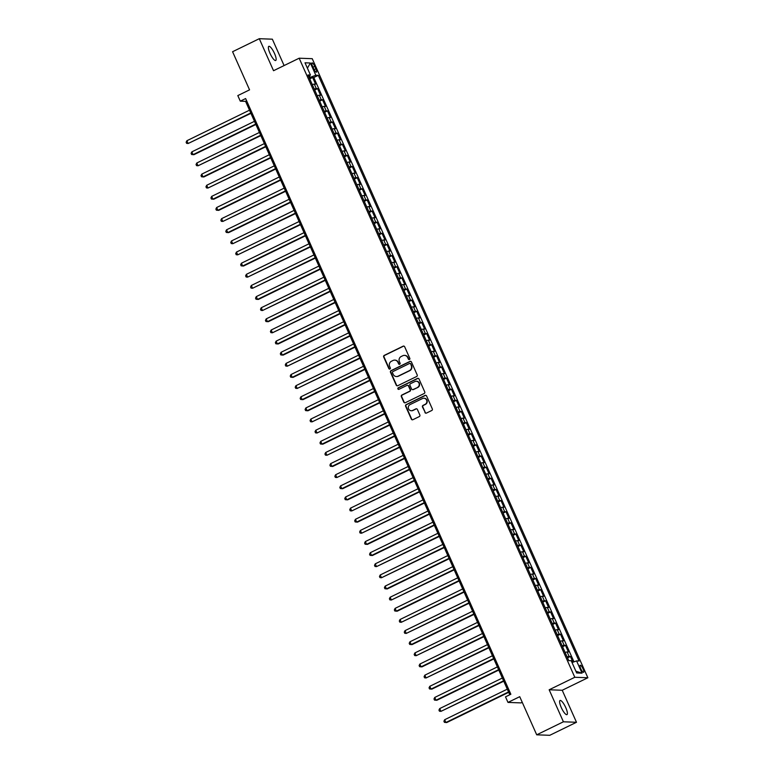 <?xml version="1.0" encoding="UTF-8"?>
<svg xmlns="http://www.w3.org/2000/svg" width="774" height="774" viewBox="0 0 774 774"><rect width="100%" height="100%" fill="white"/><g stroke="black" fill="none" stroke-linecap="round" stroke-linejoin="round"><path stroke-width="1.16" d="M409.436 359.504A0.842 0.813 -87.9 0 0 409.823 358.372L404.657 346.762A1.209 1.151 -87.9 0 0 403.119 346.181L384.252 355.392A1.209 1.151 -87.9 0 0 383.691 356.988L388.858 368.608A0.842 0.813 -87.9 0 0 389.932 369.014A0.842 0.813 -87.9 0 0 390.328 367.892L389.651 366.383A3.86 3.696 -87.9 0 1 391.451 361.255L393.028 360.481A3.86 3.696 -87.9 0 1 397.942 362.348L398.61 363.848A0.842 0.813 -87.9 0 0 399.684 364.254A0.842 0.813 -87.9 0 0 400.071 363.132L399.403 361.632A3.86 3.696 -87.9 0 1 401.203 356.495L402.78 355.73A3.86 3.696 -87.9 0 1 407.685 357.588L408.362 359.088A0.842 0.813 -87.9 0 0 409.436 359.504M565.765 707.639A7.866 2.012 64 0 0 560.057 700.489A7.866 2.012 64 0 0 561.247 707.475A7.866 2.012 64 0 0 566.955 714.634A7.866 2.012 64 0 0 565.765 707.639M274.518 53.503A7.866 2.012 64 0 0 268.81 46.343A7.866 2.012 64 0 0 270 53.329A7.866 2.012 64 0 0 275.708 60.488A7.866 2.012 64 0 0 274.518 53.503M583.016 668.813A3.938 1.006 64 0 0 580.161 665.243A3.938 1.006 64 0 0 580.761 668.736A3.938 1.006 64 0 0 583.615 672.316A3.938 1.006 64 0 0 583.016 668.813M424.926 412.503A1.209 1.151 -87.9 0 0 426.464 413.084L431.757 410.501A1.209 1.151 -87.9 0 0 432.318 408.895L426.58 395.998A1.209 1.151 -87.9 0 0 425.042 395.417L406.166 404.628A1.209 1.151 -87.9 0 0 405.605 406.224L411.352 419.121A1.209 1.151 -87.9 0 0 412.881 419.702L419.276 416.586A1.209 1.151 -87.9 0 0 419.847 414.98L417.389 409.465A1.209 1.151 -87.9 0 0 415.851 408.885L412.677 410.433A3.231 3.096 -87.9 0 1 408.343 408.15A3.231 3.096 -87.9 0 1 410.075 404.579L422.498 398.523A3.231 3.096 -87.9 0 1 426.832 400.797A3.231 3.096 -87.9 0 1 425.1 404.367L423.03 405.382A1.209 1.151 -87.9 0 0 422.469 406.979L425.284 412.513A1.209 1.151 -87.9 0 0 426.106 413.19M284.097 65.558L272.351 39.184L259.29 38.7L232.577 51.723L249.557 89.861L237.812 95.589L240.288 101.162L245.629 98.559L510.85 694.239L505.509 696.852L507.986 702.415L521.047 702.898L522.237 702.318M563.414 721.794L576.485 722.277L562.224 690.263L549.163 689.779L563.414 721.794L536.711 734.816L519.731 696.687L507.986 702.415M549.163 689.779L574.801 677.279L299.17 58.205L312.241 58.689L587.863 677.753L574.801 677.279M259.29 38.7L273.541 70.715L299.17 58.205M416.625 376.512A1.209 1.151 -87.9 0 0 417.186 374.906L411.449 362.009A1.209 1.151 -87.9 0 0 409.91 361.429L391.034 370.63A1.209 1.151 -87.9 0 0 390.473 372.236L396.22 385.133A1.209 1.151 -87.9 0 0 397.749 385.713L416.625 376.512M419.015 379.008L424.752 391.905A1.209 1.151 -87.9 0 1 424.191 393.502L405.315 402.712A1.209 1.151 -87.9 0 1 403.786 402.132L401.329 396.607A1.209 1.151 -87.9 0 1 401.89 395.011L409.543 391.276A1.209 1.151 -87.9 0 0 410.104 389.67L408.469 386.003A1.209 1.151 -87.9 0 0 406.94 385.423L398.968 389.312A0.842 0.813 -87.9 0 1 397.836 388.712A0.842 0.813 -87.9 0 1 398.291 387.784L417.476 378.428A1.209 1.151 -87.9 0 1 419.015 379.008M576.485 722.277L549.772 735.3L536.711 734.816M572.963 662.205L570.409 656.468L567.516 657.881M567.09 656.913A4.915 0.648 -24 0 1 569.122 656.42L567.139 651.969L568.426 652.018L565.455 645.332L562.563 646.745M562.137 645.787A4.915 0.648 -24 0 1 564.159 645.284L562.176 640.833L563.472 640.882L560.492 634.196L557.609 635.609M557.174 634.651A4.915 0.648 -24 0 1 559.205 634.158L557.222 629.697L558.509 629.746L555.539 623.07L552.646 624.473M552.22 623.515A4.915 0.648 -24 0 1 554.252 623.022L552.268 618.561L553.555 618.61L550.575 611.934L547.692 613.337M547.266 612.379A4.915 0.648 -24 0 1 549.288 611.886L547.305 607.435L548.592 607.474L545.622 600.798L542.729 602.211M542.303 601.243A4.915 0.648 -24 0 1 544.335 600.75L542.351 596.299L543.638 596.348L540.668 589.662L537.775 591.075M537.35 590.107A4.915 0.648 -24 0 1 539.372 589.614L537.388 585.163L538.685 585.212L535.705 578.526L532.822 579.939M532.386 578.981A4.915 0.648 -24 0 1 534.418 578.478L532.435 574.027L533.721 574.076L530.751 567.39L527.858 568.803M527.433 567.845A4.915 0.648 -24 0 1 529.464 567.352L527.481 562.891L528.768 562.94L525.788 556.264L522.905 557.667M522.479 556.709A4.915 0.648 -24 0 1 524.501 556.216L522.518 551.756L523.814 551.804L520.834 545.128L517.951 546.531M517.516 545.573A4.915 0.648 -24 0 1 519.548 545.08L517.564 540.629L518.851 540.668L515.881 533.992L512.988 535.405M512.562 534.437A4.915 0.648 -24 0 1 514.584 533.944L512.611 529.493L513.897 529.542L510.917 522.856L508.034 524.269M507.609 523.301A4.915 0.648 -24 0 1 509.631 522.808L507.647 518.357L508.934 518.406L505.964 511.72L503.071 513.133M502.645 512.175A4.915 0.648 -24 0 1 504.677 511.672L502.694 507.222L503.98 507.27L501.01 500.584L498.117 501.997M497.692 501.039A4.915 0.648 -24 0 1 499.714 500.546L497.73 496.086L499.027 496.134L496.047 489.458L493.164 490.861M492.728 489.903A4.915 0.648 -24 0 1 494.76 489.41L492.777 484.95L494.064 484.998L491.093 478.322L488.201 479.725M487.775 478.767A4.915 0.648 -24 0 1 489.807 478.274L487.823 473.823L489.11 473.862L486.13 467.186L483.247 468.599M482.821 467.631A4.915 0.648 -24 0 1 484.843 467.138L482.86 462.688L484.147 462.736L481.176 456.05L478.284 457.463M477.858 456.496A4.915 0.648 -24 0 1 479.89 456.002L477.906 451.552L479.193 451.6L476.223 444.915L473.33 446.327M472.904 445.369A4.915 0.648 -24 0 1 474.926 444.866L472.943 440.416L474.239 440.464L471.26 433.779L468.376 435.191M467.941 434.233A4.915 0.648 -24 0 1 469.973 433.74L467.989 429.28L469.276 429.328L466.306 422.652L463.413 424.055M462.987 423.097A4.915 0.648 -24 0 1 465.019 422.604L463.036 418.144L464.323 418.192L461.343 411.516L458.46 412.919M458.034 411.962A4.915 0.648 -24 0 1 460.056 411.468L458.073 407.008L459.359 407.056L456.389 400.381L453.506 401.793M453.071 400.826A4.915 0.648 -24 0 1 455.102 400.332L453.119 395.882L454.406 395.93L451.436 389.245L448.543 390.657M448.117 389.69A4.915 0.648 -24 0 1 450.139 389.196L448.165 384.746L449.452 384.794L446.472 378.109L443.589 379.521M443.163 378.563A4.915 0.648 -24 0 1 445.185 378.06L443.202 373.61L444.489 373.658L441.519 366.973L438.626 368.385M438.2 367.427A4.915 0.648 -24 0 1 440.232 366.924L438.248 362.474L439.535 362.522L436.565 355.847L433.672 357.249M433.247 356.292A4.915 0.648 -24 0 1 435.269 355.798L433.285 351.338L434.582 351.386L431.602 344.711L428.719 346.113M428.283 345.156A4.915 0.648 -24 0 1 430.315 344.662L428.332 340.202L429.618 340.25L426.648 333.575L423.755 334.987M423.33 334.02A4.915 0.648 -24 0 1 425.361 333.526L423.378 329.076L424.665 329.124L421.685 322.439L418.802 323.851M418.376 322.884A4.915 0.648 -24 0 1 420.398 322.39L418.415 317.94L419.702 317.988L416.731 311.303L413.838 312.715M413.413 311.748A4.915 0.648 -24 0 1 415.445 311.254L413.461 306.804L414.748 306.852L411.778 300.167L408.885 301.579M408.459 300.622A4.915 0.648 -24 0 1 410.481 300.118L408.498 295.668L409.794 295.716L406.814 289.041L403.931 290.443M403.496 289.486A4.915 0.648 -24 0 1 405.528 288.992L403.544 284.532L404.831 284.58L401.861 277.905L398.968 279.308M398.542 278.35A4.915 0.648 -24 0 1 400.574 277.856L398.591 273.396L399.877 273.445L396.898 266.769L394.014 268.172M393.589 267.214A4.915 0.648 -24 0 1 395.611 266.72L393.627 262.27L394.914 262.318L391.944 255.633L389.061 257.045M388.625 256.078A4.915 0.648 -24 0 1 390.657 255.584L388.674 251.134L389.961 251.182L386.99 244.497L384.098 245.909M383.672 244.942A4.915 0.648 -24 0 1 385.694 244.449L383.72 239.998L385.007 240.046L382.027 233.361L379.144 234.774M378.718 233.816A4.915 0.648 -24 0 1 380.74 233.313L378.757 228.862L380.044 228.911L377.073 222.235L374.181 223.638M373.755 222.68A4.915 0.648 -24 0 1 375.787 222.186L373.803 217.726L375.09 217.775L372.11 211.099L369.227 212.502M368.801 211.544A4.915 0.648 -24 0 1 370.823 211.05L368.84 206.59L370.136 206.639L367.157 199.963L364.273 201.366M363.838 200.408A4.915 0.648 -24 0 1 365.87 199.915L363.886 195.464L365.173 195.503L362.203 188.827L359.31 190.24M358.884 189.272A4.915 0.648 -24 0 1 360.916 188.779L358.933 184.328L360.22 184.376L357.24 177.691L354.357 179.104M353.931 178.136A4.915 0.648 -24 0 1 355.953 177.643L353.97 173.192L355.256 173.241L352.286 166.555L349.393 167.968M348.968 167.01A4.915 0.648 -24 0 1 350.999 166.507L349.016 162.056L350.303 162.105L347.332 155.419L344.44 156.832M344.014 155.874A4.915 0.648 -24 0 1 346.036 155.381L344.053 150.92L345.349 150.969L342.369 144.293L339.486 145.696M339.051 144.738A4.915 0.648 -24 0 1 341.082 144.245L339.099 139.784L340.386 139.833L337.416 133.157L334.523 134.56M334.097 133.602A4.915 0.648 -24 0 1 336.129 133.109L334.145 128.658L335.432 128.697L332.452 122.021L329.569 123.434M329.144 122.466A4.915 0.648 -24 0 1 331.166 121.973L329.182 117.522L330.469 117.571L327.499 110.885L324.606 112.298M324.18 111.33A4.915 0.648 -24 0 1 326.212 110.837L324.229 106.386L325.515 106.435L322.545 99.749L319.652 101.162M319.227 100.204A4.915 0.648 -24 0 1 321.249 99.701L319.265 95.25L320.562 95.299L317.582 88.613L316.295 88.575A4.915 0.648 156 0 0 314.263 89.068M314.699 90.026L317.582 88.613M312.551 66.254L313.644 68.702A3.812 0.977 64 0 0 316.411 72.175A3.812 0.977 64 0 0 315.831 68.789L314.737 66.341A3.812 0.977 64 0 0 311.97 62.868A3.812 0.977 64 0 0 312.551 66.254M572.025 662.544L576.582 660.919L579.049 661.006L318.298 75.339L315.821 75.252L309.223 77.729M576.582 660.919L582.038 673.157L576.669 672.964L571.212 660.715L568.745 660.628L307.984 74.962L310.461 75.049L305.004 62.8L310.374 63.004L315.821 75.252M573.969 661.847L313.809 77.526L312.628 77.487L315.599 84.163L314.312 84.114A4.915 0.648 156 0 0 312.29 84.608M321.249 99.701L322.545 99.749M326.212 110.837L327.499 110.885M331.166 121.973L332.452 122.021M336.129 133.109L337.416 133.157M341.082 144.245L342.369 144.293M346.036 155.381L347.332 155.419M350.999 166.507L352.286 166.555M355.953 177.643L357.24 177.691M360.916 188.779L362.203 188.827M365.87 199.915L367.157 199.963M370.823 211.05L372.11 211.099M375.787 222.186L377.073 222.235M380.74 233.313L382.027 233.361M385.694 244.449L386.99 244.497M390.657 255.584L391.944 255.633M395.611 266.72L396.898 266.769M400.574 277.856L401.861 277.905M405.528 288.992L406.814 289.041M410.481 300.118L411.778 300.167M415.445 311.254L416.731 311.303M420.398 322.39L421.685 322.439M425.361 333.526L426.648 333.575M430.315 344.662L431.602 344.711M435.269 355.798L436.565 355.847M440.232 366.924L441.519 366.973M445.185 378.06L446.472 378.109M450.139 389.196L451.436 389.245M455.102 400.332L456.389 400.381M460.056 411.468L461.343 411.516M465.019 422.604L466.306 422.652M469.973 433.74L471.26 433.779M474.926 444.866L476.223 444.915M479.89 456.002L481.176 456.05M484.843 467.138L486.13 467.186M489.807 478.274L491.093 478.322M494.76 489.41L496.047 489.458M499.714 500.546L501.01 500.584M504.677 511.672L505.964 511.72M509.631 522.808L510.917 522.856M514.584 533.944L515.881 533.992M519.548 545.08L520.834 545.128M524.501 556.216L525.788 556.264M529.464 567.352L530.751 567.39M534.418 578.478L535.705 578.526M539.372 589.614L540.668 589.662M544.335 600.75L545.622 600.798M549.288 611.886L550.575 611.934M554.252 623.022L555.539 623.07M559.205 634.158L560.492 634.196M564.159 645.284L565.455 645.332M569.122 656.42L570.409 656.468M310.142 77.284L309.474 75.784M562.224 690.263L587.863 677.753M240.288 101.162L245.581 101.355L509.785 694.762M246.645 100.833L245.581 101.355M309.735 78.89L312.628 77.487M313.809 77.526L318.298 75.339M308.632 76.413L310.461 75.049M319.265 95.25A4.915 0.648 156 0 0 317.243 95.744M324.229 106.386A4.915 0.648 156 0 0 322.197 106.88M329.182 117.522A4.915 0.648 156 0 0 327.16 118.016M334.145 128.658A4.915 0.648 156 0 0 332.114 129.152M339.099 139.784A4.915 0.648 156 0 0 337.067 140.287M344.053 150.92A4.915 0.648 156 0 0 342.031 151.414M349.016 162.056A4.915 0.648 156 0 0 346.984 162.55M353.97 173.192A4.915 0.648 156 0 0 351.947 173.686M358.933 184.328A4.915 0.648 156 0 0 356.901 184.822M363.886 195.464A4.915 0.648 156 0 0 361.855 195.957M368.84 206.59A4.915 0.648 156 0 0 366.818 207.093M373.803 217.726A4.915 0.648 156 0 0 371.772 218.22M378.757 228.862A4.915 0.648 156 0 0 376.735 229.356M383.72 239.998A4.915 0.648 156 0 0 381.688 240.491M388.674 251.134A4.915 0.648 156 0 0 386.642 251.627M393.627 262.27A4.915 0.648 156 0 0 391.605 262.763M398.591 273.396A4.915 0.648 156 0 0 396.559 273.899M403.544 284.532A4.915 0.648 156 0 0 401.512 285.026M408.498 295.668A4.915 0.648 156 0 0 406.476 296.161M413.461 306.804A4.915 0.648 156 0 0 411.429 307.297M418.415 317.94A4.915 0.648 156 0 0 416.393 318.433M423.378 329.076A4.915 0.648 156 0 0 421.346 329.569M428.332 340.202A4.915 0.648 156 0 0 426.3 340.705M433.285 351.338A4.915 0.648 156 0 0 431.263 351.841M438.248 362.474A4.915 0.648 156 0 0 436.217 362.967M443.202 373.61A4.915 0.648 156 0 0 441.18 374.103M448.165 384.746A4.915 0.648 156 0 0 446.134 385.239M453.119 395.882A4.915 0.648 156 0 0 451.087 396.375M458.073 407.008A4.915 0.648 156 0 0 456.05 407.511M463.036 418.144A4.915 0.648 156 0 0 461.004 418.647M467.989 429.28A4.915 0.648 156 0 0 465.967 429.773M472.943 440.416A4.915 0.648 156 0 0 470.921 440.909M477.906 451.552A4.915 0.648 156 0 0 475.875 452.045M482.86 462.688A4.915 0.648 156 0 0 480.838 463.181M487.823 473.823A4.915 0.648 156 0 0 485.791 474.317M492.777 484.95A4.915 0.648 156 0 0 490.745 485.453M497.73 496.086A4.915 0.648 156 0 0 495.708 496.579M502.694 507.222A4.915 0.648 156 0 0 500.662 507.715M507.647 518.357A4.915 0.648 156 0 0 505.625 518.851M512.611 529.493A4.915 0.648 156 0 0 510.579 529.987M517.564 540.629A4.915 0.648 156 0 0 515.532 541.123M522.518 551.756A4.915 0.648 156 0 0 520.496 552.259M527.481 562.891A4.915 0.648 156 0 0 525.449 563.385M532.435 574.027A4.915 0.648 156 0 0 530.413 574.521M537.388 585.163A4.915 0.648 156 0 0 535.366 585.657M542.351 596.299A4.915 0.648 156 0 0 540.32 596.793M547.305 607.435A4.915 0.648 156 0 0 545.283 607.929M552.268 618.561A4.915 0.648 156 0 0 550.237 619.065M557.222 629.697A4.915 0.648 156 0 0 555.19 630.191M562.176 640.833A4.915 0.648 156 0 0 560.153 641.327M567.139 651.969A4.915 0.648 156 0 0 565.107 652.463M307.404 68.199L310.374 63.004M582.038 673.157L575.895 671.222M409.243 359.562A0.842 0.813 -87.9 0 1 408.711 359.107L408.043 357.598A3.86 3.696 -87.9 0 0 404.657 355.382M394.904 360.133A3.86 3.696 -87.9 0 1 398.291 362.358L398.958 363.857A0.842 0.813 -87.9 0 0 399.49 364.322M403.825 346.094A1.209 1.151 -87.9 0 0 403.477 346.191L384.601 355.401A1.209 1.151 -87.9 0 0 384.039 357.007L389.206 368.618A0.842 0.813 -87.9 0 0 389.738 369.072M410.617 361.332A1.209 1.151 -87.9 0 0 410.259 361.439L391.392 370.649A1.209 1.151 -87.9 0 0 390.831 372.255L396.569 385.152A1.209 1.151 -87.9 0 0 397.401 385.82M410.51 363.925A0.842 0.813 -87.9 0 0 409.436 363.519L392.873 371.597A0.842 0.813 -87.9 0 0 392.476 372.729L393.182 374.306A3.86 3.696 -87.9 0 0 398.097 376.174L409.417 370.649A3.86 3.696 -87.9 0 0 411.217 365.512L410.868 363.944A0.842 0.813 -87.9 0 0 409.988 363.47M396.569 376.532A3.86 3.696 -87.9 0 0 398.446 376.183L398.097 376.174M410.868 363.944L411.575 365.522A3.86 3.696 -87.9 0 1 409.775 370.659L398.446 376.183M407.646 385.336A1.209 1.151 -87.9 0 1 408.827 386.023L410.452 389.68A1.209 1.151 -87.9 0 1 409.891 391.286L402.238 395.021A1.209 1.151 -87.9 0 0 401.677 396.627L404.134 402.141A1.209 1.151 -87.9 0 0 404.966 402.819M418.183 378.331A1.209 1.151 -87.9 0 0 417.825 378.438L398.639 387.793A0.842 0.813 -87.9 0 0 398.774 389.38M417.486 387.397A3.231 3.096 -87.9 0 0 416.306 381.253A3.231 3.096 -87.9 0 0 414.883 381.553L410.501 383.691A1.209 1.151 -87.9 0 0 409.939 385.288L411.575 388.954A1.209 1.151 -87.9 0 0 413.103 389.535L417.834 387.416A3.231 3.096 -87.9 0 0 416.48 381.263M412.755 389.641A1.209 1.151 -87.9 0 0 413.461 389.545L413.103 389.535M417.834 387.416L413.461 389.545M424.094 398.233A3.231 3.096 -87.9 0 1 425.458 404.376L423.388 405.392A1.209 1.151 -87.9 0 0 422.827 406.998L425.284 412.513M411.429 410.733A3.231 3.096 -87.9 0 0 413.035 410.443L412.677 410.433M416.557 408.788A1.209 1.151 -87.9 0 0 416.199 408.895L413.035 410.443M425.748 395.33A1.209 1.151 -87.9 0 0 425.39 395.427L406.524 404.638A1.209 1.151 -87.9 0 0 405.963 406.244L411.7 419.14A1.209 1.151 -87.9 0 0 412.532 419.808M311.816 83.553L310.287 80.109M249.509 110.179L186.892 140.723L188.13 143.509L250.921 113.343M186.892 140.723L186.137 142.252L186.631 143.364L188.13 143.509L250.757 112.965M316.769 94.68L315.241 91.245M254.472 121.315L191.846 151.859L193.084 154.645L193.964 154.674L255.875 124.479M191.846 151.859L191.091 153.378L191.584 154.5L193.084 154.645L255.71 124.092M321.723 105.815L320.194 102.381M259.425 132.451L196.799 162.995L198.038 165.781L260.838 135.614M196.799 162.995L196.054 164.514L196.548 165.626L198.038 165.781L260.664 135.227M326.686 116.951L325.157 113.517M264.389 143.577L201.762 174.131L203.001 176.917L203.881 176.946L265.792 146.741M201.762 174.131L201.008 175.65L201.501 176.762L203.001 176.917L265.627 146.363M331.64 128.087L330.111 124.653M269.342 154.713L206.716 185.267L207.954 188.043L270.755 157.877M206.716 185.267L205.961 186.786L206.465 187.898L207.954 188.043L270.581 157.499M336.603 139.223L335.065 135.789M274.296 165.849L211.67 196.393L212.918 199.179L213.798 199.218L275.708 169.013M211.67 196.393L210.925 197.921L211.418 199.034L212.918 199.179L275.534 168.635M341.557 150.359L340.028 146.925M279.259 176.985L216.633 207.529L217.871 210.315L218.752 210.344L280.662 180.148M216.633 207.529L215.878 209.057L216.372 210.17L217.871 210.315L280.498 179.771M346.51 161.485L344.981 158.051M284.213 188.121L221.587 218.665L222.825 221.451L285.625 191.284M221.587 218.665L220.842 220.184L221.335 221.306L222.825 221.451L285.451 190.897M351.473 172.621L349.945 169.187M289.176 199.257L226.55 229.801L227.788 232.587L228.669 232.616L290.579 202.42M226.55 229.801L225.795 231.32L226.289 232.432L227.788 232.587L290.414 202.033M356.427 183.757L354.898 180.323M294.13 210.383L231.503 240.937L232.742 243.723L295.542 213.547M231.503 240.937L230.749 242.456L231.252 243.568L232.742 243.723L295.368 213.169M361.39 194.893L359.852 191.459M299.083 221.519L236.457 252.072L237.695 254.849L300.496 224.683M236.457 252.072L235.712 253.591L236.205 254.704L237.695 254.849L300.322 224.305M366.344 206.029L364.815 202.595M304.047 232.655L241.42 263.208L242.659 265.985L243.539 266.024L305.449 235.818M241.42 263.208L240.666 264.727L241.159 265.84L242.659 265.985L305.285 235.441M371.297 217.165L369.769 213.73M309 243.791L246.374 274.335L247.612 277.121L310.413 246.954M246.374 274.335L245.619 275.863L246.122 276.976L247.612 277.121L310.239 246.577M376.261 228.291L374.732 224.857M313.954 254.927L251.337 285.471L252.576 288.257L315.366 258.09M251.337 285.471L250.583 286.999L251.076 288.112L252.576 288.257L315.202 257.713M381.214 239.427L379.686 235.993M318.917 266.062L256.291 296.606L257.529 299.393L258.41 299.422L320.32 269.226M256.291 296.606L255.536 298.125L256.03 299.238L257.529 299.393L320.155 268.839M386.168 250.563L384.639 247.129M323.871 277.189L261.244 307.742L262.483 310.529L325.283 280.362M261.244 307.742L260.499 309.261L260.993 310.374L262.483 310.529L325.109 279.975M391.131 261.699L389.603 258.264M328.834 288.325L266.208 318.878L267.446 321.655L268.326 321.694L330.237 291.488M266.208 318.878L265.453 320.397L265.946 321.51L267.446 321.655L330.072 291.111M396.085 272.835L394.556 269.4M333.788 299.461L271.161 330.014L272.4 332.791L335.2 302.624M271.161 330.014L270.407 331.533L270.91 332.646L272.4 332.791L335.026 302.247M401.048 283.971L399.51 280.536M338.741 310.597L276.115 341.141L277.363 343.927L278.243 343.956L340.154 313.76M276.115 341.141L275.37 342.669L275.863 343.782L277.363 343.927L339.979 313.383M406.002 295.107L404.473 291.663M343.704 321.732L281.078 352.276L282.317 355.063L283.197 355.092L345.107 324.896M281.078 352.276L280.323 353.805L280.817 354.918L282.317 355.063L344.943 324.519M410.955 306.233L409.427 302.798M348.658 332.868L286.032 363.412L287.27 366.199L350.071 336.032M286.032 363.412L285.287 364.931L285.78 366.044L287.27 366.199L349.896 335.645M415.919 317.369L414.39 313.934M353.621 343.995L290.995 374.548L292.233 377.335L293.114 377.364L355.024 347.168M290.995 374.548L290.24 376.067L290.734 377.18L292.233 377.335L354.86 346.781M420.872 328.505L419.344 325.07M358.575 355.131L295.949 385.684L297.187 388.461L359.987 358.294M295.949 385.684L295.194 387.203L295.697 388.316L297.187 388.461L359.813 357.917M425.835 339.641L424.297 336.206M363.528 366.266L300.902 396.82L302.15 399.597L303.031 399.636L364.941 369.43M300.902 396.82L300.157 398.339L300.651 399.452L302.15 399.597L364.767 369.053M430.789 350.777L429.26 347.342M368.492 377.402L305.865 407.946L307.104 410.733L307.984 410.762L369.895 380.566M305.865 407.946L305.111 409.475L305.604 410.588L307.104 410.733L369.73 380.189M435.743 361.913L434.214 358.468M373.445 388.538L310.819 419.082L312.057 421.869L374.858 391.702M310.819 419.082L310.064 420.611L310.567 421.724L312.057 421.869L374.684 391.325M440.706 373.039L439.177 369.604M378.399 399.674L315.782 430.218L317.021 433.005L379.811 402.838M315.782 430.218L315.028 431.737L315.521 432.85L317.021 433.005L379.647 402.451M445.66 384.175L444.131 380.74M383.362 410.81L320.736 441.354L321.974 444.141L322.855 444.17L384.765 413.974M320.736 441.354L319.981 442.873L320.475 443.986L321.974 444.141L384.601 413.587M450.613 395.311L449.084 391.876M388.316 421.936L325.69 452.49L326.928 455.267L389.728 425.1M325.69 452.49L324.945 454.009L325.438 455.122L326.928 455.267L389.554 424.723M455.576 406.447L454.048 403.012M393.279 433.072L330.653 463.626L331.891 466.403L332.772 466.441L394.682 436.236M330.653 463.626L329.898 465.145L330.392 466.258L331.891 466.403L394.517 435.859M460.53 417.583L459.001 414.148M398.233 444.208L335.606 474.752L336.845 477.539L399.645 447.372M335.606 474.752L334.852 476.281L335.355 477.394L336.845 477.539L399.471 446.995M465.493 428.719L463.965 425.274M403.186 455.344L340.56 485.888L341.808 488.675L342.688 488.704L404.599 458.508M340.56 485.888L339.815 487.417L340.308 488.529L341.808 488.675L404.434 458.131M470.447 439.845L468.918 436.41M408.15 466.48L345.523 497.024L346.762 499.811L347.642 499.84L409.552 469.644M345.523 497.024L344.769 498.543L345.262 499.665L346.762 499.811L409.388 469.257M475.4 450.981L473.872 447.546M413.103 477.616L350.477 508.16L351.715 510.946L414.516 480.78M350.477 508.16L349.732 509.679L350.225 510.792L351.715 510.946L414.342 480.393M480.364 462.117L478.835 458.682M418.066 488.742L355.44 519.296L356.679 522.073L357.559 522.111L419.469 491.906M355.44 519.296L354.686 520.815L355.179 521.928L356.679 522.073L419.305 491.529M485.317 473.253L483.789 469.818M423.02 499.878L360.394 530.432L361.632 533.209L424.433 503.042M360.394 530.432L359.639 531.951L360.142 533.063L361.632 533.209L424.258 502.665M490.281 484.389L488.742 480.954M427.974 511.014L365.347 541.558L366.595 544.345L367.476 544.383L429.386 514.178M365.347 541.558L364.602 543.087L365.096 544.199L366.595 544.345L429.212 513.801M495.234 495.524L493.706 492.08M432.937 522.15L370.311 552.694L371.549 555.48L372.429 555.509L434.34 525.314M370.311 552.694L369.556 554.223L370.049 555.335L371.549 555.48L434.175 524.936M500.188 506.651L498.659 503.216M437.891 533.286L375.264 563.83L376.503 566.616L439.303 536.45M375.264 563.83L374.51 565.349L375.013 566.471L376.503 566.616L439.129 536.063M505.151 517.787L503.622 514.352M442.844 544.422L380.228 574.966L381.466 577.752L444.257 547.586M380.228 574.966L379.473 576.485L379.966 577.597L381.466 577.752L444.092 547.199M510.105 528.923L508.576 525.488M447.807 555.548L385.181 586.102L386.419 588.879L387.3 588.917L449.21 558.712M385.181 586.102L384.426 587.621L384.92 588.733L386.419 588.879L449.046 558.335M515.058 540.059L513.53 536.624M452.761 566.684L390.135 597.238L391.373 600.014L454.174 569.848M390.135 597.238L389.39 598.757L389.883 599.869L391.373 600.014L453.999 569.471M520.022 551.194L518.493 547.76M457.724 577.82L395.098 608.364L396.336 611.15L397.217 611.189L459.127 580.984M395.098 608.364L394.343 609.893L394.837 611.005L396.336 611.15L458.963 580.606M524.975 562.33L523.447 558.886M462.678 588.956L400.052 619.5L401.29 622.286L464.09 592.12M400.052 619.5L399.297 621.029L399.8 622.141L401.29 622.286L463.916 591.742M529.938 573.457L528.41 570.022M467.631 600.092L405.015 630.636L406.253 633.422L469.044 603.256M405.015 630.636L404.26 632.155L404.754 633.277L406.253 633.422L468.88 602.869M534.892 584.593L533.363 581.158M472.595 611.228L409.968 641.772L411.207 644.558L412.087 644.587L473.998 614.392M409.968 641.772L409.214 643.291L409.707 644.403L411.207 644.558L473.833 614.005M539.846 595.728L538.317 592.294M477.548 622.354L414.922 652.908L416.16 655.694L478.961 625.518M414.922 652.908L414.177 654.427L414.671 655.539L416.16 655.694L478.787 625.14M544.809 606.864L543.28 603.43M482.512 633.49L419.885 664.044L421.124 666.82L422.004 666.859L483.914 636.654M419.885 664.044L419.131 665.563L419.624 666.675L421.124 666.82L483.75 636.276M549.763 618L548.234 614.566M487.465 644.626L424.839 675.17L426.077 677.956L488.878 647.79M424.839 675.17L424.084 676.699L424.587 677.811L426.077 677.956L488.704 647.412M554.726 629.136L553.187 625.702M492.419 655.762L429.793 686.306L431.041 689.092L431.921 689.121L493.831 658.926M429.793 686.306L429.048 687.834L429.541 688.947L431.041 689.092L493.657 658.548M559.679 640.262L558.151 636.828M497.382 666.898L434.756 697.442L435.994 700.228L436.875 700.257L498.785 670.061M434.756 697.442L434.001 698.961L434.495 700.083L435.994 700.228L498.62 669.674M564.633 651.398L563.104 647.964M502.336 678.034L439.709 708.578L440.948 711.364L503.748 681.197M439.709 708.578L438.955 710.097L439.458 711.209L440.948 711.364L503.574 680.81M568.774 660.628L568.068 659.1M507.299 689.16L444.673 719.714L445.911 722.5L446.792 722.529L508.702 692.324M444.673 719.714L443.918 721.233L444.411 722.345L445.911 722.5L508.537 691.946M316.295 88.575L314.312 84.114M312.967 67.203L314.737 66.341M314.089 69.631L315.831 68.789"/></g></svg>
